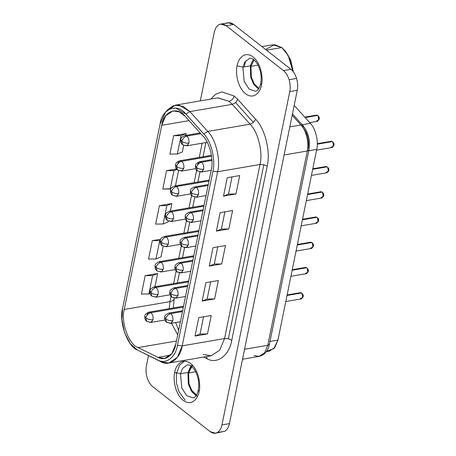 <?xml version="1.0" encoding="UTF-8"?>
<svg xmlns="http://www.w3.org/2000/svg" width="456" height="456" viewBox="0 0 456 456"><rect width="100%" height="100%" fill="white"/><g stroke="black" fill="none" stroke-linecap="round" stroke-linejoin="round"><path stroke-width="0.68" d="M168.538 313.181L170.772 313.614L182.446 311.613L170.772 313.614L168.954 313.055L182.628 310.713M166.611 322.335L170.721 323.372L172.881 320.602C170.185 320.882 167.785 320.323 165.682 318.926L166.611 322.335L165.682 318.926L164.707 317.171L165.682 318.926C166.514 316.105 168.207 314.332 170.772 313.614C168.207 314.332 166.514 316.105 165.682 318.926C167.785 320.323 170.185 320.882 172.881 320.602C173.251 317.672 172.55 315.347 170.772 313.614C172.55 315.347 173.251 317.672 172.881 320.602L171.137 323.253L166.611 322.335C165.072 321.127 164.434 319.405 164.707 317.171C164.525 315.655 165.938 314.281 168.954 313.055M304.728 268.088L292.142 270.243L306.74 267.746L305.645 267.41L292.256 269.707M178.803 262.724L181.038 263.158L192.711 261.157L181.038 263.158L179.219 262.599L192.894 260.256M176.877 271.879L180.986 272.916L183.147 270.146C180.451 270.419 178.051 269.866 175.948 268.47L176.877 271.879L175.948 268.47L174.973 266.714L175.948 268.47C176.78 265.648 178.473 263.876 181.038 263.158C178.473 263.876 176.78 265.648 175.948 268.47C178.051 269.866 180.451 270.419 183.147 270.146C183.517 267.216 182.816 264.885 181.038 263.158C182.816 264.885 183.517 267.216 183.147 270.146L181.402 272.796L176.877 271.879C175.338 270.664 174.699 268.949 174.973 266.714C174.79 265.198 176.204 263.825 179.219 262.599M314.993 217.632L302.408 219.786L317.005 217.29L315.911 216.953L302.522 219.25M189.069 212.262L191.303 212.695L202.977 210.7L191.303 212.695L189.485 212.143L203.159 209.8M189.485 212.143C186.47 213.368 185.056 214.742 185.239 216.258C184.965 218.487 185.603 220.208 187.142 221.422L191.252 222.46L193.412 219.689C190.716 219.963 188.317 219.404 186.213 218.014L187.142 221.422L186.213 218.014L185.239 216.258L186.213 218.014C187.045 215.192 188.738 213.419 191.303 212.695C188.738 213.419 187.045 215.192 186.213 218.014C188.317 219.404 190.716 219.963 193.412 219.689C193.783 216.76 193.082 214.428 191.303 212.695C193.082 214.428 193.783 216.76 193.412 219.689L191.668 222.34L189.428 221.907M325.259 167.175L312.673 169.33L327.271 166.828L326.177 166.497L312.787 168.794M197.585 164.456L199.335 161.806L201.569 162.239L211.96 160.461L201.569 162.239L199.751 161.686L211.915 159.6M199.751 161.686C196.735 162.912 195.322 164.28 195.504 165.802C195.231 168.03 195.869 169.752 197.408 170.966L201.518 172.003L203.678 169.227C200.982 169.507 198.582 168.948 196.479 167.557L197.408 170.966L196.479 167.557L195.504 165.802L196.479 167.557C197.311 164.736 199.004 162.963 201.569 162.239C199.004 162.963 197.311 164.736 196.479 167.557C198.582 168.948 200.982 169.507 203.678 169.227C204.049 166.303 203.347 163.972 201.569 162.239C203.347 163.972 204.049 166.303 203.678 169.227L201.934 171.883L199.694 171.45M153.803 287.012L156.043 287.445L188.493 281.888L156.043 287.445L154.219 286.892L188.676 280.987M154.219 286.892C151.204 288.118 149.79 289.492 149.973 291.008C149.705 293.236 150.337 294.958 151.876 296.172L155.986 297.209L158.146 294.433C155.45 294.713 153.051 294.154 150.953 292.763L151.876 296.172L150.953 292.763L149.973 291.008L150.953 292.763C151.78 289.942 153.478 288.169 156.043 287.445C153.478 288.169 151.78 289.942 150.953 292.763C153.051 294.154 155.45 294.713 158.146 294.433C158.523 291.509 157.816 289.178 156.043 287.445C157.816 289.178 158.523 291.509 158.146 294.433L156.402 297.09L154.168 296.656M164.069 236.556L166.309 236.989L198.759 231.431L166.309 236.989L164.485 236.436L198.941 230.531M164.485 236.436C161.47 237.661 160.056 239.029 160.238 240.551C159.97 242.78 160.603 244.501 162.142 245.716L166.252 246.753L168.412 243.977C165.716 244.256 163.316 243.698 161.219 242.307L162.142 245.716L161.219 242.307L160.238 240.551L161.219 242.307C162.045 239.485 163.744 237.713 166.309 236.989C163.744 237.713 162.045 239.485 161.219 242.307C163.316 243.698 165.716 244.256 168.412 243.977C168.788 241.053 168.082 238.722 166.309 236.989C168.082 238.722 168.788 241.053 168.412 243.977L166.668 246.628L164.434 246.194M174.334 186.099L176.575 186.532L209.025 180.969L176.575 186.532L174.751 185.98L209.207 180.074M172.408 195.254L176.518 196.297L178.678 193.521C175.982 193.8 173.582 193.241 171.484 191.845L172.408 195.254L171.484 191.845L170.504 190.089L171.484 191.845C172.311 189.023 174.01 187.256 176.575 186.532C174.01 187.256 172.311 189.023 171.484 191.845C173.582 193.241 175.982 193.8 178.678 193.521C179.054 190.591 178.347 188.265 176.575 186.532C178.347 188.265 179.054 190.591 178.678 193.521L176.934 196.171L172.408 195.254C170.869 194.045 170.236 192.324 170.504 190.089C170.322 188.573 171.735 187.205 174.751 185.98M184.6 135.643L186.84 136.076L200.794 133.682L186.84 136.076L185.016 135.517L200.116 132.93M185.016 135.517C182.001 136.743 180.587 138.117 180.77 139.633C180.502 141.867 181.135 143.589 182.674 144.797L186.783 145.834L188.944 143.064C186.247 143.344 183.848 142.785 181.75 141.388L182.674 144.797L181.75 141.388L180.77 139.633L181.75 141.388C182.577 138.567 184.275 136.794 186.84 136.076C184.275 136.794 182.577 138.567 181.75 141.388C183.848 142.785 186.247 143.344 188.944 143.064C189.32 140.134 188.613 137.803 186.84 136.076C188.613 137.803 189.32 140.134 188.944 143.064L187.199 145.715L184.965 145.282M315.66 115.778L317.672 115.436L316.578 115.1L304.762 117.129M305.167 117.58L317.672 115.436L305.167 117.58M177.72 163.522L179.47 160.871L181.705 161.304C183.483 163.037 184.184 165.363 183.814 168.292L182.064 170.943L177.538 170.025L181.653 171.063L183.814 168.292C181.117 168.572 178.718 168.013 176.614 166.617L177.538 170.025L176.614 166.617L175.64 164.861L176.614 166.617C177.447 163.795 179.14 162.022 181.705 161.304L179.886 160.746L211.436 155.342M181.705 161.304L211.567 156.186L181.705 161.304C179.14 162.022 177.447 163.795 176.614 166.617C178.718 168.013 181.117 168.572 183.814 168.292C184.184 165.363 183.483 163.037 181.705 161.304M169.204 211.327L171.439 211.761C173.217 213.493 173.918 215.825 173.548 218.749L171.798 221.399L167.272 220.482L171.388 221.525L173.548 218.749C170.852 219.028 168.452 218.47 166.349 217.073L167.272 220.482L166.349 217.073L165.374 215.323L166.349 217.073C167.181 214.252 168.874 212.485 171.439 211.761L169.621 211.208L204.071 205.303M171.439 211.761L203.889 206.203L171.439 211.761C168.874 212.485 167.181 214.252 166.349 217.073C168.452 218.47 170.852 219.028 173.548 218.749C173.918 215.825 173.217 213.493 171.439 211.761M159.355 261.664C156.34 262.89 154.926 264.258 155.108 265.78C154.835 268.008 155.467 269.73 157.006 270.944L161.122 271.981L163.282 269.205C160.586 269.485 158.186 268.926 156.083 267.535L157.006 270.944L156.083 267.535L155.108 265.78L156.083 267.535C156.915 264.714 158.608 262.941 161.173 262.217L159.355 261.664L193.806 255.759M158.939 261.784L161.173 262.217L193.623 256.66L161.173 262.217C162.952 263.95 163.653 266.281 163.282 269.205L161.532 271.856L159.298 271.428M149.089 312.121C146.074 313.346 144.66 314.72 144.843 316.236C144.569 318.465 145.202 320.186 146.741 321.4L150.856 322.438L153.016 319.667C150.32 319.941 147.921 319.382 145.817 317.992L146.741 321.4L145.817 317.992L144.843 316.236L145.817 317.992C146.65 315.17 148.343 313.397 150.907 312.673L149.089 312.121L183.54 306.215M146.923 314.891L148.673 312.24L150.907 312.673L183.358 307.116L150.907 312.673C152.686 314.406 153.387 316.738 153.016 319.667L151.267 322.318L149.032 321.885M330.395 141.947L332.401 141.599L331.312 141.269L317.302 143.668M317.296 144.187L332.401 141.599L317.296 144.187M194.615 186.914C191.605 188.14 190.186 189.514 190.369 191.03C190.101 193.258 190.733 194.98 192.272 196.194L196.382 197.231L198.548 194.461C195.846 194.735 193.447 194.176 191.349 192.785L192.272 196.194L191.349 192.785L190.369 191.03L191.349 192.785C192.175 189.964 193.874 188.191 196.439 187.467L194.615 186.914L208.289 184.572M194.205 187.034L196.439 187.467L208.107 185.467L196.439 187.467C198.212 189.2 198.919 191.531 198.548 194.461L196.798 197.112L194.564 196.678M320.129 192.403L322.135 192.056L321.047 191.725L307.652 194.022M307.543 194.558L322.135 192.056L307.543 194.558M184.349 237.371C181.34 238.596 179.92 239.97 180.103 241.486C179.835 243.715 180.468 245.436 182.007 246.65L186.116 247.688L188.282 244.918C185.581 245.191 183.181 244.633 181.083 243.242L182.007 246.65L181.083 243.242L180.103 241.486L181.083 243.242C181.91 240.42 183.608 238.648 186.173 237.924L184.349 237.371L198.024 235.028M183.939 237.49L186.173 237.924L197.841 235.929L186.173 237.924C187.946 239.656 188.653 241.988 188.282 244.918L186.532 247.568L184.298 247.135M309.863 242.86L311.87 242.518L310.781 242.182L297.386 244.479M297.278 245.014L311.87 242.518L297.278 245.014M173.673 287.953L175.908 288.386C177.68 290.113 178.387 292.444 178.017 295.374L176.267 298.024L171.741 297.107L175.851 298.144L178.017 295.374C175.315 295.653 172.915 295.095 170.818 293.698L171.741 297.107L170.818 293.698L169.837 291.943L170.818 293.698C171.644 290.877 173.343 289.104 175.908 288.386L174.084 287.827L187.758 285.484M175.908 288.386L187.576 286.385L175.908 288.386C173.343 289.104 171.644 290.877 170.818 293.698C172.915 295.095 175.315 295.653 178.017 295.374C178.387 292.444 177.68 290.113 175.908 288.386M299.598 293.316L301.604 292.974L300.515 292.638L287.12 294.935M287.012 295.477L301.604 292.974L287.012 295.477M302.881 125.474L300.926 124.978L292.171 115.26L300.926 124.978L302.932 125.537L303.086 127.703C307.663 133.534 309.362 140.471 308.188 148.519M302.812 125.406L292.45 113.897L302.875 125.468C308.416 132.4 310.445 140.551 308.968 149.921L307.304 150.999L267.775 345.295L269.41 344.331L308.94 150.035L269.456 344.103M205.907 142.563L203.011 156.784L205.907 142.563M199.91 172.026L197.875 182.012L199.91 172.026M194.775 197.254L192.745 207.241L194.775 197.254M189.645 222.482L187.61 232.475L189.645 222.482M184.509 247.716L182.48 257.703L184.509 247.716M179.379 272.945L177.344 282.931L179.379 272.945M174.106 298.959L174.032 299.221C173.559 300.413 172.197 301.216 169.945 301.627L171.006 296.406L169.945 301.627C172.197 301.216 173.559 300.413 174.032 299.221L174.266 298.173M137.216 349.923L160.894 361.728L137.216 349.923L130.268 343.664L124.551 332.715L121.929 319.673L122.63 308.165L160.096 124.015L165.505 112.199L170.293 108.733L175.788 108.049L185.9 114.068L189.89 111.595L207.748 131.419L189.89 111.595L185.9 114.068L203.758 133.893L207.748 131.419C215.785 139.302 220.75 159.571 217.637 171.752C220.75 159.571 215.785 139.302 207.748 131.419L203.758 133.893C211.191 141.189 215.791 159.948 212.906 171.222L217.637 171.752L182.218 345.836L177.487 345.306C175.623 357.373 165.705 364.766 157.753 360.006L160.894 361.728C169.484 366.863 180.2 358.878 182.218 345.836L217.637 171.752L212.906 171.222L177.487 345.306L182.218 345.836L224.569 338.58L228.399 338.779L263.813 164.69L259.988 164.496L224.569 338.58L259.988 164.496C263.101 152.315 258.136 132.046 250.105 124.163L253.462 122.453L235.604 102.629L232.246 104.338L250.105 124.163L232.246 104.338L235.604 102.629L237.85 99.511L255.708 119.335C265.033 128.484 270.801 152.025 267.188 166.172L231.768 340.256C229.425 355.401 216.982 364.675 207.007 358.707L203.65 357.059L207.007 358.707L206.733 356.535L207.007 358.707C216.982 364.675 229.425 355.401 231.768 340.256L267.188 166.172L263.813 164.69L228.399 338.779L231.768 340.256L228.399 338.779L224.569 338.58L219.718 350.14L211.168 355.777L203.245 354.472M166.702 111.007L175.412 105.154L217.768 97.897L229.054 101.335C231.619 100.616 233.312 98.844 234.145 96.022L221.964 91.901L215.848 94.073L210.712 99.106L215.848 94.073L221.964 91.901L234.145 96.022L237.85 99.511L234.145 96.022C233.312 98.844 231.619 100.616 229.054 101.335L232.246 104.338L229.054 101.335L218.031 97.852M215.477 433.2L210.016 431.536C212.536 433.439 214.964 433.776 217.301 432.55L215.477 433.2L224.774 431.273L217.301 432.55C219.598 431.194 221.154 428.64 221.964 424.884L289.777 91.565C290.506 87.746 290.278 83.796 289.087 79.703L296.565 78.426L289.087 79.703C290.278 83.796 290.506 87.746 289.777 91.565L297.249 90.288C297.985 86.469 297.751 82.513 296.565 78.426C295.3 74.379 293.419 71.341 290.928 69.318L233.671 24.464L228.211 22.8L220.732 24.082L226.193 25.747L233.671 24.464L226.193 25.747C223.679 23.843 221.251 23.501 218.914 24.727L220.732 24.082M147.123 377.574C145.937 373.487 145.703 369.531 146.439 365.712C145.703 369.531 145.937 373.487 147.123 377.574C148.388 381.621 150.269 384.659 152.76 386.682L210.016 431.536L152.76 386.682C150.269 384.659 148.388 381.621 147.123 377.574M250.954 66.325L251.353 77.144L254.22 83.853L258.934 88.339L254.22 83.853L251.353 77.144L250.954 66.325L258.033 65.117L250.954 66.325L254.055 59.867L250.954 66.325M265.654 49.522L274.529 44.642L281.802 47.549L272.699 44.773L261.949 46.615M266.486 50.171L281.802 47.549L266.486 50.171M242.871 67.129L244.94 61.794L249.791 58.26L244.94 61.794L242.871 67.129L244.188 81.493L249.113 89.074L255.445 91.274L249.113 89.074L244.188 81.493L242.871 67.129L250.35 65.852L242.871 67.129L237.114 65.789L242.871 67.129M249.791 58.26C251.364 58.573 252.926 57.148 257.708 64.507C260.838 70.651 261.835 76.973 260.701 83.471L261.482 84.879C263.066 79.874 262.012 64.233 253.046 56.92C243.977 50.109 237.724 60.021 237.114 65.789C237.724 60.021 243.977 50.109 253.046 56.92C262.012 64.233 263.066 79.874 261.482 84.879C260.872 90.647 254.619 100.559 245.55 93.748C236.584 86.435 235.53 70.794 237.114 65.789C235.53 70.794 236.584 86.435 245.55 93.748C254.619 100.559 260.872 90.647 261.482 84.879L260.701 83.471C258.883 90.562 256.808 90.738 255.445 91.274M258.427 89.108L253.587 84.16L250.703 77.104L250.35 65.852L253.325 59.308L250.35 65.852L250.703 77.104L253.587 84.16L258.427 89.108M191.674 366.476L188.573 372.94L188.972 383.758L191.839 390.467L196.553 394.953L191.839 390.467L188.972 383.758L188.573 372.94L195.652 371.725L188.573 372.94L192.244 365.951M180.49 373.743L182.56 368.408L187.41 364.868L182.56 368.408L180.49 373.743L181.807 388.107L186.732 395.688L193.065 397.883L186.732 395.688L181.807 388.107L180.49 373.743L187.969 372.461L180.49 373.743L174.733 372.404L180.49 373.743M187.41 364.868C188.983 365.188 190.545 363.763 195.328 371.116C198.457 377.266 199.454 383.587 198.32 390.085L199.101 391.487C200.686 386.488 199.631 370.848 190.665 363.529C181.596 356.717 175.343 366.635 174.733 372.404C173.149 377.408 174.203 393.049 183.169 400.362C192.238 407.174 198.491 397.262 199.101 391.487L198.32 390.085C196.502 397.176 194.427 397.347 193.065 397.883M196.046 395.717L191.206 390.769L188.322 383.718L187.969 372.461L190.944 365.917M218.914 24.727C216.617 26.083 215.061 28.642 214.252 32.399L200.315 100.884L214.252 32.399C215.061 28.642 216.617 26.083 218.914 24.727M148.485 355.64L146.439 365.712L148.485 355.64M289.087 79.703C287.827 75.656 285.946 72.624 283.45 70.6L226.193 25.747L283.45 70.6C285.946 72.624 287.827 75.656 289.087 79.703M199.101 391.487C198.491 397.262 192.238 407.174 183.169 400.362C174.203 393.049 173.149 377.408 174.733 372.404C175.343 366.635 181.596 356.717 190.665 363.529C199.631 370.848 200.686 386.488 199.101 391.487M192.113 364.823L187.969 372.461L188.579 384.699L192.079 392.063L197.516 396.361M292.86 71.221L288.163 55.398L281.802 47.549L285.416 51.209L289.942 59.172L292.86 71.221M285.918 51.864L290.5 59.611L293.339 71.831L290.723 60.158L285.416 51.209M226.387 23.45C228.724 22.224 231.152 22.561 233.671 24.464L290.928 69.318L283.45 70.6L290.928 69.318C293.419 71.341 295.3 74.379 296.565 78.426C297.751 82.513 297.985 86.469 297.249 90.288L289.777 91.565L221.964 424.884C221.154 428.64 219.598 431.194 217.301 432.55L224.774 431.273C227.071 429.917 228.627 427.357 229.436 423.601L221.964 424.884L229.436 423.601L297.249 90.288L229.436 423.601C228.627 427.357 227.071 429.917 224.774 431.273L221.017 431.912M235.604 102.629L253.462 122.453L255.708 119.335L237.85 99.511L235.604 102.629M202.173 143.201L199.283 157.423L202.173 143.201M196.673 170.265L194.148 182.651L196.673 170.265M191.537 195.493L189.018 207.885L191.537 195.493M186.407 220.721L183.882 233.113L186.407 220.721M181.271 245.949L178.752 258.341L181.271 245.949M176.141 271.177L173.616 283.569L176.141 271.177M169.945 301.627L169.216 308.672L169.945 301.627L124.271 309.453L161.737 125.297C163.385 111.344 177.509 105.9 185.119 116.286L202.977 136.11C209.714 142.722 213.881 159.72 211.265 169.934L175.851 344.023C174.158 354.962 165.169 361.659 157.964 357.344L138.06 347.586C128.9 344.833 120.566 321.793 124.271 309.453L169.945 301.627M171.473 323.247L177.715 334.858L171.473 323.247M175.412 105.154L183.147 106.368L189.89 111.595L178.969 105.097L173.029 105.832L167.859 109.577L165.505 112.199M189.89 111.595L232.246 104.338L189.89 111.595M207.748 131.419L250.105 124.163L207.748 131.419M217.637 171.752L259.988 164.496L217.637 171.752M227.248 177.692L239.702 175.554L235.957 193.971L223.503 196.103L227.248 177.692L223.503 196.103L228.513 194.085L232.013 176.877L228.513 194.085L235.957 193.971L239.702 175.554L227.248 177.692M220.128 212.678L232.583 210.547L228.838 228.958L216.383 231.095L220.128 212.678L216.383 231.095L221.394 229.072L224.893 211.863L221.394 229.072L228.838 228.958L232.583 210.547L220.128 212.678M213.009 247.665L225.469 245.533L221.719 263.95L209.264 266.082L213.009 247.665L209.264 266.082L214.274 264.064L217.774 246.85L214.274 264.064L221.719 263.95L225.469 245.533L213.009 247.665M205.89 282.657L218.35 280.52L214.599 298.937L202.145 301.074L205.89 282.657L202.145 301.074L207.155 299.05L210.655 281.842L207.155 299.05L214.599 298.937L218.35 280.52L205.89 282.657M198.77 317.644L211.231 315.512L207.486 333.929L195.025 336.061L198.77 317.644L195.025 336.061L200.036 334.037L203.536 316.829L200.036 334.037L207.486 333.929L211.231 315.512L198.77 317.644M177.487 345.306L212.906 171.222C215.791 159.948 211.191 141.189 203.758 133.893L185.9 114.068C177.504 102.606 161.914 108.619 160.096 124.015L122.63 308.165C118.543 321.788 127.737 347.21 137.849 350.248L157.753 360.006C165.705 364.766 175.623 357.373 177.487 345.306M150.07 293.476L148.873 293.955L141.423 294.069L148.873 293.955L152.617 275.544L145.173 275.658L141.423 294.069L145.173 275.658L152.617 275.544L148.873 293.955L150.07 293.476M154.932 286.767L157.628 273.52L152.617 275.544L157.628 273.52L145.173 275.658L157.628 273.52L154.932 286.767M161.002 256.945L155.992 258.968L148.542 259.082L155.992 258.968L159.737 240.551L152.293 240.665L148.542 259.082L152.293 240.665L159.737 240.551L155.992 258.968L161.002 256.945L163.157 246.337L161.002 256.945M160.29 240.329L159.737 240.551L160.29 240.329M160.7 239.223L152.293 240.665L160.7 239.223M168.121 221.958L163.111 223.981L155.661 224.09L163.111 223.981L166.856 205.565L159.406 205.679L155.661 224.09L159.406 205.679L166.856 205.565L163.111 223.981L168.121 221.958L168.292 221.109L168.121 221.958M170.333 211.082L171.866 203.541L166.856 205.565L171.866 203.541L159.406 205.679L171.866 203.541L170.333 211.082M171.017 188.67L162.781 189.103L170.225 188.989L173.975 170.578L166.525 170.686L162.781 189.103L166.525 170.686L173.975 170.578L170.225 188.989L171.017 188.67M175.463 185.854L178.558 170.652L175.463 185.854M176.877 169.404L173.975 170.578L176.877 169.404M176.529 168.976L166.525 170.686L176.529 168.976M182.354 151.979L177.344 154.003L169.9 154.117L177.344 154.003L181.095 135.586L173.645 135.7L169.9 154.117L173.645 135.7L181.095 135.586L177.344 154.003L182.354 151.979L183.688 145.424L182.354 151.979M185.729 135.398L186.105 133.568L181.095 135.586L186.105 133.568L173.645 135.7L186.105 133.568L185.729 135.398M207.486 333.929L200.036 334.037L195.025 336.061L207.486 333.929M214.599 298.937L207.155 299.05L202.145 301.074L214.599 298.937M221.719 263.95L214.274 264.064L209.264 266.082L221.719 263.95M228.838 228.958L221.394 229.072L216.383 231.095L228.838 228.958M235.957 193.971L228.513 194.085L223.503 196.103L235.957 193.971M185.119 116.286L179.464 111.902L172.978 110.882L165.676 115.784L161.737 125.297L189.029 120.623L161.737 125.297L124.271 309.453C120.566 321.793 128.9 344.833 138.06 347.586L176.461 341.008L138.06 347.586L157.964 357.344L170.51 355.195L157.964 357.344L164.61 358.439L171.781 353.713L175.851 344.023L211.265 169.934C213.881 159.72 209.714 142.722 202.977 136.11L185.119 116.286M255.708 119.335L253.462 122.453L250.105 124.163C258.136 132.046 263.101 152.315 259.988 164.496L263.813 164.69L267.188 166.172C270.801 152.025 265.033 128.484 255.708 119.335M168.817 363.033L211.168 355.777L219.718 350.14L224.569 338.58L182.218 345.836L177.367 357.396L168.817 363.033L160.894 361.728L138.938 350.784M266.315 351.684L269.291 351.177L274.803 347.54L277.938 340.085L316.738 149.363C318.75 141.502 315.541 128.427 310.359 123.342L294.183 105.382L310.359 123.342C315.541 128.427 318.75 141.502 316.738 149.363L277.938 340.085L273.788 348.72L266.68 351.166M277.938 340.085L269.633 341.504L277.938 340.085M316.738 149.363L308.433 150.788L316.738 149.363M310.359 123.342L302.054 124.762L310.359 123.342M308.968 149.921L269.41 344.331L267.775 345.295L307.304 150.999L284.048 154.983L307.304 150.999C309.31 143.138 306.107 130.063 300.926 124.978C306.107 130.063 309.31 143.138 307.304 150.999L308.968 149.933M269.439 344.223C267.957 351.057 264.52 355.11 259.128 356.387L264.64 352.75L267.775 345.295L244.519 349.279L267.775 345.295L264.64 352.75L259.128 356.387L254.015 355.543M300.926 124.978L289.805 126.882L300.926 124.978M285.775 301.536L301.576 298.828L302.932 295.819L301.604 292.974L302.043 293.413L302.755 297.597L300.481 298.498M302.755 297.597L303.274 296.069L303.035 294.679L302.043 293.413M302.892 294.53C303.491 295.71 303.365 296.326 302.516 296.372M296.041 251.079L311.841 248.372L313.198 245.362L311.87 242.518L312.309 242.957L313.021 247.135L310.747 248.041M313.021 247.135L313.54 245.613L313.3 244.216L312.309 242.957M313.158 244.074C313.757 245.254 313.631 245.869 312.782 245.915M181.083 243.242C183.181 244.633 185.581 245.191 188.282 244.918C188.653 241.988 187.946 239.656 186.173 237.924C183.608 238.648 181.91 240.42 181.083 243.242M306.307 200.623L322.107 197.915L323.464 194.906L322.135 192.056L322.574 192.5L323.287 196.678L321.013 197.585M323.287 196.678L323.806 195.157L323.566 193.76L322.574 192.5M323.424 193.618C324.022 194.797 323.897 195.407 323.047 195.459M191.349 192.785C193.447 194.176 195.846 194.735 198.548 194.461C198.919 191.531 198.212 189.2 196.439 187.467C193.874 188.191 192.175 189.964 191.349 192.785M316.572 150.166L332.373 147.459L333.729 144.444L332.401 141.599L332.84 142.038L333.553 146.222L331.278 147.128M333.553 146.222L334.071 144.7L333.832 143.304L332.84 142.038M333.689 143.155C334.288 144.341 334.162 144.951 333.313 145.002M145.817 317.992C147.921 319.382 150.32 319.941 153.016 319.667C153.387 316.738 152.686 314.406 150.907 312.673C148.343 313.397 146.65 315.17 145.817 317.992M156.083 267.535C158.186 268.926 160.586 269.485 163.282 269.205C163.653 266.281 162.952 263.95 161.173 262.217C158.608 262.941 156.915 264.714 156.083 267.535M309.738 122.647L317.638 121.29L319 118.281L317.672 115.436L318.106 115.875L318.824 120.059L316.549 120.96M318.824 120.059L319.342 118.531L319.103 117.141L318.106 115.875M318.961 116.992C319.559 118.172 319.434 118.788 318.584 118.834M328.559 168.389C329.158 169.569 329.032 170.179 328.183 170.23M328.423 171.45L328.941 169.928L328.702 168.532L327.704 167.266L328.423 171.45L326.148 172.357M311.442 175.395L327.237 172.687L328.599 169.678L327.704 167.266M318.294 218.846C318.892 220.026 318.767 220.636 317.917 220.687M318.157 221.907L318.676 220.385L318.436 218.988L317.439 217.729L318.157 221.907L315.883 222.813M301.177 225.851L316.971 223.144L318.334 220.134L317.439 217.729M308.028 269.302C308.627 270.482 308.501 271.098 307.652 271.143M307.891 272.369L308.41 270.841L308.17 269.45L307.173 268.185L307.891 272.369L305.617 273.269M290.911 276.308L306.706 273.6L308.068 270.59L307.173 268.185M185.187 400.282L178.752 391.271L176.432 382.903L176.386 373.276M184.429 361.209L179.607 365.051L176.58 373.344M244.216 66.901L245.67 60.796M177.538 170.025C175.999 168.817 175.366 167.095 175.64 164.861C175.457 163.345 176.871 161.971 179.886 160.746M167.272 220.482C165.733 219.273 165.1 217.552 165.374 215.323C165.192 213.801 166.605 212.433 169.621 211.208M171.741 297.107C170.202 295.898 169.569 294.177 169.837 291.943C169.655 290.426 171.074 289.053 174.084 287.827M205.93 142.557L203.034 156.784M199.933 172.032L197.898 182.012M194.797 197.26L192.768 207.241M189.667 222.488L187.633 232.469M184.532 247.716L182.503 257.697M179.402 272.945L177.367 282.925M178.678 330.133L175.6 322.54M173.308 307.971L174.112 298.942M211.168 355.777L205.154 354.717M242.535 359.231L259.128 356.387M175.851 298.144L185.518 296.491M186.116 247.688L195.784 246.035M196.382 197.231L206.049 195.573M150.856 322.438L164.924 320.026M161.122 271.981L175.19 269.57M171.388 221.525L185.455 219.114M181.653 171.063L195.721 168.657M186.783 145.834L207.229 142.335M176.518 196.297L190.591 193.885M166.252 246.753L180.325 244.342M155.986 297.209L170.059 294.798M201.518 172.003L211.185 170.345M191.252 222.46L200.919 220.801M180.986 272.916L190.654 271.263M170.721 323.372L180.388 321.719"/></g></svg>
